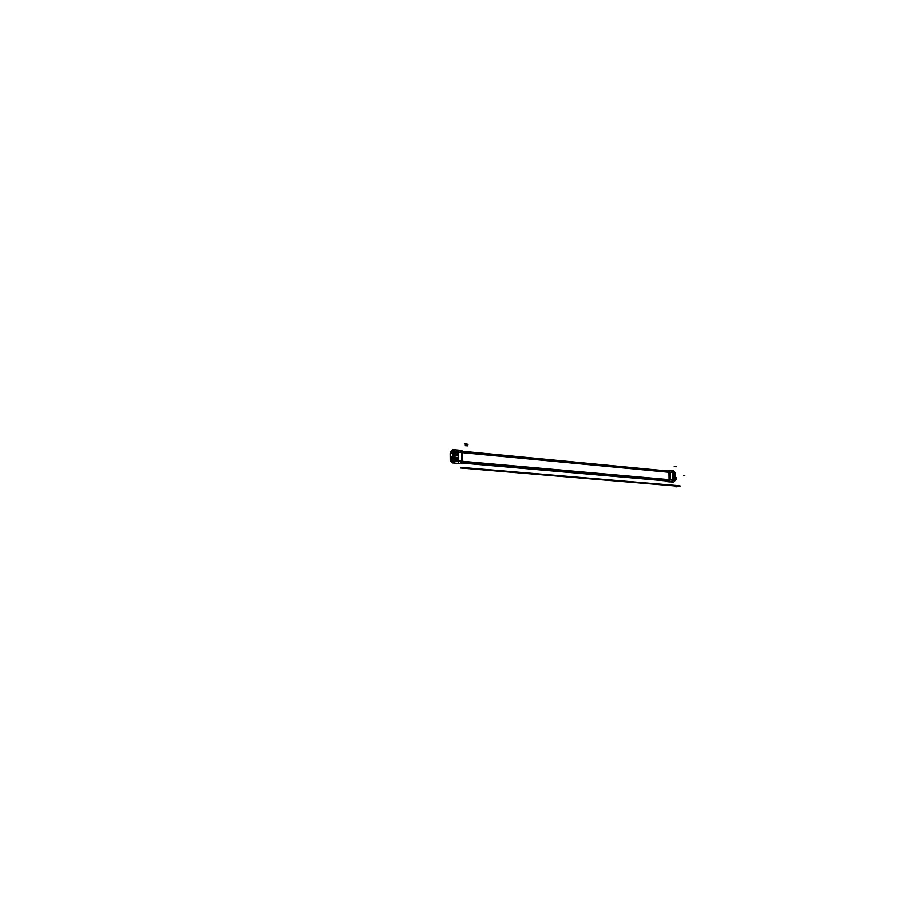 <?xml version="1.0" encoding="UTF-8"?>
<svg xmlns="http://www.w3.org/2000/svg" width="910" height="910" viewBox="0 0 910 910"><rect width="100%" height="100%" fill="white"/><g stroke="black" fill="none" stroke-linecap="round" stroke-linejoin="round"><path stroke-width="1.36" d="M674.469 472.62L673.343 472.517L673.434 475.828L674.56 475.93L673.434 475.828L674.56 475.93L673.434 475.816L673.138 472.597L673.434 475.828L674.56 475.93L674.469 472.62L674.583 475.919L674.469 472.62L674.583 475.919L674.731 472.756L674.56 475.93L673.434 475.828L673.366 472.517L674.469 472.62M672.956 480.036L675.129 480.23L672.956 480.036L672.934 479.308L675.118 479.502L675.14 480.23L675.129 479.502L675.152 480.23L675.118 479.502L672.934 479.308L672.843 479.923L672.945 479.308L675.174 479.502L672.922 479.297L675.231 480.127L672.956 479.308L672.934 480.036M675.083 477.375L675.118 478.103L672.922 477.909L675.095 478.103L675.095 477.363L675.118 478.103L672.922 477.909L672.922 477.17L675.095 477.363L675.118 478.103L675.083 477.375L675.118 478.103L672.922 477.909L672.922 477.17L675.083 477.375M673.4 473.2L674.481 473.302L674.515 475.248L673.423 475.156L673.4 473.2L674.481 473.302L674.515 475.248L673.241 475.02L673.172 473.337L674.515 473.28M672.899 477.898L672.899 477.17L672.899 477.898L672.911 477.17L675.152 477.375L672.888 477.17L672.899 477.898L675.163 478.103L672.899 477.898M458.367 460.995L455.318 460.722L455.318 459.846L455.353 460.722L458.378 460.995M455.284 460.722L455.284 459.846L458.367 460.119L458.401 460.995L458.367 460.119L455.307 459.846L458.447 460.13L455.273 459.846L458.367 460.119L458.412 460.995L458.367 460.119L455.307 459.846L455.284 460.722M455.262 458.185L455.262 457.32L458.333 457.593L455.262 457.32L455.262 458.185L455.318 457.32L458.333 457.593L458.378 458.469L455.284 458.196L458.344 458.469L458.333 457.593L458.39 458.469L455.25 458.185L458.435 458.469L455.284 458.196L458.344 458.469L458.333 457.593L458.39 458.469L458.333 457.593L455.284 457.32L455.262 458.185M455.99 451.804L456.035 455.728L455.216 451.861L454.875 453.442L455.637 451.906L456.035 455.728L457.559 455.876L456.035 455.728L457.639 455.876L457.525 451.951L457.525 455.864L457.48 451.951L455.944 451.804L456.035 455.728L457.639 455.876L457.878 452.111L457.605 455.876L457.525 451.951L455.944 451.804L460.198 452.202L455.933 451.792M456.001 452.611L457.525 452.759L457.548 455.068L455.683 454.67L455.603 452.907L457.525 452.759L457.548 455.068L456.024 454.92L456.001 452.611M667.894 471.05L669.066 472.335M669.191 479.672L669.089 472.29L669.191 479.672L668.042 481.003L669.191 479.672M668.042 481.003L667.144 481.026M461.848 452.509L669.021 472.301L669.123 479.672L462.098 461.29L461.848 452.509L462.098 461.279L461.848 452.509L669.021 472.301L462.018 452.611L461.939 461.199M668.918 471.243L668.031 471.13M668.236 480.889L669.055 480.73M675.379 480.07L675.083 480.696L672.615 480.469L671.478 481.515L672.615 480.469L675.379 480.15L675.3 474.167L675.379 480.07M672.49 471.983L671.33 470.914L674.879 472.506L672.49 471.983M673.741 482.163L668.622 481.72L670.42 479.638L675.482 480.093L673.684 482.163L666.575 481.253L669.646 481.913L667.894 481.765L670.522 479.65M676.028 477.613L676.596 478.455L675.709 479.365M461.711 451.656L461.996 452.429L454.716 451.644L454.807 460.722L461.905 461.347L461.825 452.315L461.939 461.37L461.427 451.167L669.771 471.243M451.735 457.207L451.747 459.311L451.94 457.207M451.997 457.218L451.804 459.311M453.032 453.498L453.055 456.092L454.101 451.098L453.032 453.498L454.738 453.442L454.716 451.747L454.397 453.442L453.032 453.498L454.42 453.442M452.975 456.274L451.917 456.388L452.975 456.274M453.009 460.358L450.302 458.981L450.393 457.389L451.861 456.376L450.268 458.219L451.69 460.13M451.883 460.141L452.873 460.13L451.189 459.971L450.268 458.333L451.849 456.388M454.704 461.302L454.488 460.437L453.066 460.528L454.488 460.437L453.1 460.528L453.567 461.563L453.089 460.335L454.465 460.471L454.716 451.701M454.465 460.608L454.397 453.294L454.807 460.619M454.943 460.562L454.875 453.442L454.943 460.562M454.625 461.529L453.601 461.575M458.776 463.588L456.354 463.383L459.857 463.554L461.768 461.165L458.549 460.881L458.367 460.119L458.526 460.881L461.768 461.165L461.688 452.475L459.903 450.268L461.848 452.327M455.375 451.565L458.572 451.531L458.219 450.268L458.572 451.531L455.375 451.565M457.514 450.04L459.903 450.268L461.688 452.475L457.901 452.122L461.688 452.475L461.768 461.165L459.789 463.554L461.905 461.108M456.228 463.247L459.812 463.554L457.366 463.338L458.344 463.019L458.674 461.563L455.193 461.256L458.674 461.563L458.344 463.019L457.389 463.338L459.789 463.554L461.757 461.097M674.56 472.62L671.523 472.335L674.56 472.62M672.752 480.173L672.638 472.29L675.22 472.54L675.334 480.4L675.22 472.54L672.638 472.29L675.22 472.54L675.334 480.4L672.752 480.173L672.638 472.29L672.752 480.173L675.334 480.4L672.752 480.173M673.502 475.828L673.366 472.517L673.502 475.828M673.468 475.156L673.445 473.189M674.469 473.28L674.503 475.259M455.239 460.71L460.301 461.165L455.239 460.71M455.33 458.196L455.284 457.32L455.33 458.196M455.25 457.309L458.424 457.605L455.25 457.309M458.663 461.199L455.023 460.881L454.932 451.531L458.572 451.872L454.932 451.531L455.023 460.881L454.932 451.531L458.572 451.872L458.663 461.199L455.023 460.881L458.663 461.199L458.572 451.872L458.663 461.199M456.081 454.943L456.058 452.6M455.99 452.588L457.571 452.736M457.514 452.736L457.525 455.08M457.593 455.091L456.012 454.943M455.637 463.247L454.556 463.099M454.397 460.608L452.657 461.996L453.396 462.064L452.031 462.143L450.814 460.767M461.791 451.997L670.067 471.892M461.859 461.87L670.147 480.275M453.817 450.768L452.543 450.643L453.203 450.507L454.215 452.475M454.738 450.587L451.792 450.587M451.224 452.168L452.247 450.541L453.806 450.746M450.279 453.476L451.167 450.985M450.154 454.204L450.188 458.64M450.746 460.767L451.303 461.814M454.079 462.382L451.667 462.166L454.295 462.132M461.404 462.758L669.749 481.026M461.177 462.997L666.791 480.98M667.36 481.697L666.7 481.367M453.021 461.279L451.656 461.507L453.021 461.632L451.36 460.744M453.021 461.563L451.44 460.96L453.021 461.097M450.871 453.453L451.861 451.246M452.93 451.94L451.36 451.792L452.088 451.189M452.93 451.155L451.576 451.224M665.13 480.844L669.294 481.162L669.146 470.8L666.325 470.914M668.975 472.142L669.089 479.82M670.317 472.188L675.379 472.665L675.482 480.298L670.42 479.854L670.317 472.188L670.226 479.843L670.42 472.199L668.827 470.459L670.408 472.347L670.522 479.718L668.77 481.731L670.545 481.879L667.747 481.64M667.223 470.879L668.736 470.459L670.317 472.392M673.264 470.914L675.095 472.529M667.974 471.118L668.861 471.778M669.168 472.335L670.158 472.381L668.111 470.845L668.782 470.459L667.565 470.572L670.135 472.324L670.238 479.695L668.736 481.72L666.598 481.253L667.69 481.754M668.6 470.459L667.565 470.572L670.135 472.324L670.238 479.695L668.577 481.617L667.326 481.231M668.361 470.55L670.113 472.381M670.215 479.638L668.52 481.606L670.26 479.638L669.271 479.627M669.168 479.82L669.066 472.142M669.271 479.82L670.26 479.843L670.147 472.176L669.168 472.153M667.986 480.992L669.168 479.627M667.917 481.754L667.076 481.595M675.459 478.296L676.63 478.944M675.459 478.41L676.619 478M675.55 477.579L676.608 477.534L676.642 479.365L675.47 479.411M461.211 450.882L462.087 450.848L462.2 463.031L461.097 463.076M451.861 459.3L451.895 457.207M454.545 460.608L450.211 460.79L450.143 453.487L454.477 453.294L454.545 460.608M454.443 460.426L452.759 462.951L457.286 463.338M454.716 451.804L454.42 453.521L453.009 453.578M453.874 450.814L452.918 450.723L453.032 461.768L453.851 461.836L453.032 461.768L452.918 450.723L453.874 450.814M455.068 451.542L452.998 449.631L457.195 450.04M461.859 452.543L459.971 450.279M452.816 456.308L451.735 456.388M453.51 461.575L454.636 461.518M461.688 452.304L461.768 461.336L461.677 452.304M461.677 452.554L459.834 450.268M456.49 463.383L457.355 463.349M455.478 463.179L459.789 463.554M458.856 463.588L459.721 463.554M461.927 461.12L461.313 462.86M456.206 463.247L458.913 463.588M674.515 475.248L673.423 475.145M676.176 466.386L674.401 466.204M676.141 466.819L674.253 466.557M457.559 455.876L456.035 455.728L457.559 455.876M467.729 445.377L465.26 445.126M467.956 445.832L465.328 445.661M461.347 462.826L668.031 480.935M667.178 480.958L461.245 462.94L667.178 480.958M454.238 462.2L453.157 462.098M460.54 468.002L679.986 486.395M451.599 461.325L450.928 461.268M453.021 461.12L451.451 460.972M460.528 467.353L679.986 485.849M669.021 472.301L669.123 479.672L462.098 461.29M668.907 471.778L667.894 471.118M675.027 472.779L675.3 474.167L675.027 472.779M670.545 470.629L668.827 470.459L670.408 472.347L673.138 472.597L670.408 472.347L670.522 479.718L672.843 479.923L670.522 479.718L668.77 481.731M670.317 472.335L675.118 472.79M674.526 485.94L676.471 486.099M670.408 472.199L670.522 479.866M675.265 486.736L677.029 486.884M683.717 475.441L684.798 475.475M675.459 478.353L676.596 478.455M461.677 451.622L461.996 452.429M454.465 460.471L454.397 453.442M454.807 460.551L461.905 461.177M467.956 444.751L465.249 444.478M466.932 443.773L464.475 443.523M666.609 470.902L667.246 470.879M669.168 472.301L670.135 472.324M669.271 479.672L670.238 479.695M461.518 451.303L667.997 471.13L461.518 451.303M454.181 451.087L454.954 451.053M454.772 450.655L453.203 450.507M673.536 470.914L668.736 470.459M453.305 449.631L460.039 450.279M456.149 463.372L458.629 463.588"/></g></svg>
